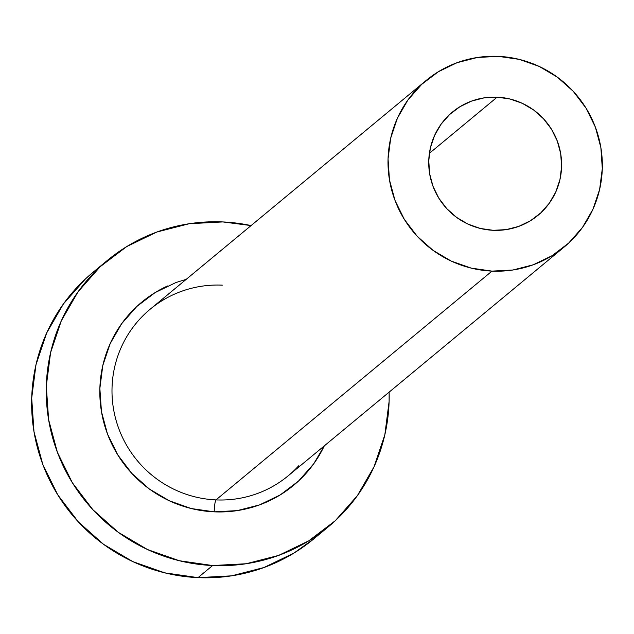 <?xml version="1.0" encoding="UTF-8"?>
<svg xmlns="http://www.w3.org/2000/svg" width="634" height="634" viewBox="0 0 634 634"><rect width="100%" height="100%" fill="white"/><g stroke="black" fill="none" stroke-linecap="round" stroke-linejoin="round"><path stroke-width="0.95" d="M493.197 230.308A67.061 66.023 -129.7 0 1 432.42 184.676A67.061 66.023 -129.7 0 1 452.375 112.107A67.061 66.023 -129.7 0 1 497.151 97.16L429.392 153.333L497.151 97.16L510.069 99.031L522.416 103.382L533.717 110.054L543.536 118.788L551.493 129.249L557.294 141.033L560.702 153.697L561.589 166.742L559.933 179.668L555.78 191.991L549.298 203.221L540.739 212.937L530.428 220.759L518.763 226.393L506.194 229.619L493.197 230.308L480.279 228.446L467.932 224.095L456.631 217.422L446.811 208.689L438.855 198.228L433.054 186.436L429.646 173.779L428.758 160.735L430.415 147.801L434.567 135.486L441.05 124.256L449.609 114.54L459.919 106.718L471.585 101.083L484.154 97.858L497.151 97.16A67.061 66.023 -129.7 0 1 557.928 142.793A67.061 66.023 -129.7 0 1 537.973 215.37A67.061 66.023 -129.7 0 1 493.197 230.308M222.352 285.149A108.16 106.488 50.3 0 0 139.472 319.433A108.16 106.488 50.3 0 0 120.634 433.284A108.16 106.488 50.3 0 0 215.98 499.901A10.818 1.411 -87.4 0 0 214.197 511.844A118.978 117.139 -129.7 0 1 102.272 415.983A118.978 117.139 -129.7 0 1 167.582 285.958M426.143 80.463L150.139 309.249A108.16 106.488 50.3 0 0 117.948 426.302A108.16 106.488 50.3 0 0 215.98 499.901A108.16 106.488 50.3 0 0 288.193 475.801L564.205 247.014A108.16 106.488 -129.7 0 1 491.984 271.114L215.98 499.901L491.984 271.114A108.16 106.488 -129.7 0 1 393.96 197.515A108.16 106.488 -129.7 0 1 426.143 80.463A108.16 106.488 -129.7 0 1 498.364 56.363A108.16 106.488 -129.7 0 1 596.388 129.954A108.16 106.488 -129.7 0 1 564.205 247.014M107.265 260.495L92.659 272.596A173.066 170.38 50.3 0 0 41.162 459.888A173.066 170.38 50.3 0 0 198.006 577.637A173.066 170.38 50.3 0 0 313.545 539.074L328.15 526.973A173.066 170.38 -129.7 0 1 212.604 565.536L198.006 577.637L212.604 565.536A173.066 170.38 -129.7 0 1 55.76 447.778A173.066 170.38 -129.7 0 1 107.265 260.495A173.066 170.38 -129.7 0 1 222.803 221.932A173.066 170.38 -129.7 0 1 251.08 225.577L222.803 221.932L189.265 223.723L156.82 232.044L126.721 246.578L100.109 266.771L78.022 291.838L61.3 320.828L50.593 352.615L46.306 385.979L48.604 419.645L57.401 452.319L72.355 482.736L92.897 509.736L118.241 532.275L147.405 549.488L179.263 560.718L212.604 565.536L246.143 563.745L278.588 555.424L308.695 540.889L335.299 520.696L357.386 495.622L374.108 466.64L384.822 434.853L389.11 401.481L389.133 392.129A173.066 170.38 -129.7 0 1 328.15 526.973M298.86 465.61A108.16 106.488 50.3 0 1 215.98 499.901A10.818 1.411 92.6 0 0 214.197 511.844A118.978 117.139 -129.7 0 0 324.299 445.868L313.735 463.787L298.551 481.024L280.26 494.9L259.56 504.894L237.259 510.616L214.197 511.844L191.278 508.539L169.373 500.812L149.323 488.98L131.904 473.487L117.781 454.919L107.495 434.013L101.448 411.553L99.863 388.404L102.811 365.461L110.181 343.612L121.673 323.681L136.857 306.444L155.156 292.567L175.848 282.574L186.253 279.317M93.198 272.152L85.511 278.873L63.416 303.948L46.702 332.929L35.987 364.716L31.7 398.089L33.998 431.754L42.795 464.421L57.757 494.837L78.299 521.837L103.635 544.376L132.799 561.597L164.666 572.827L198.006 577.637L231.537 575.846L263.982 567.525L294.089 552.991L314.036 538.67M498.364 56.363L477.402 57.48L457.122 62.679L438.308 71.769L421.681 84.385L407.876 100.053L397.423 118.17L390.726 138.038L388.048 158.888L389.482 179.929L394.982 200.352L404.333 219.364L417.172 236.236L433.006 250.327L451.234 261.081L471.149 268.103L491.984 271.114L512.946 269.997L533.226 264.79L552.04 255.708L568.666 243.091L582.472 227.416L592.925 209.299L599.621 189.439L602.3 168.581L600.866 147.54L595.366 127.125L586.014 108.113L573.176 91.233L557.341 77.15L539.114 66.388L519.198 59.366L498.364 56.363"/></g></svg>
